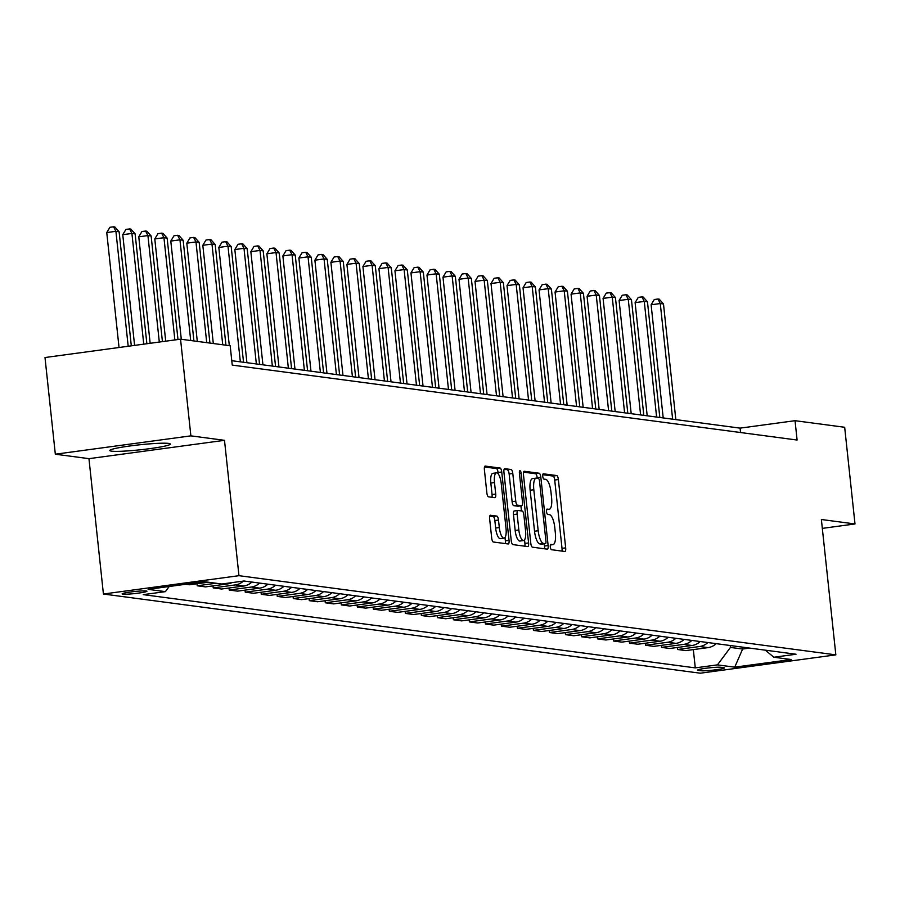 <?xml version="1.0" encoding="UTF-8"?>
<svg xmlns="http://www.w3.org/2000/svg" width="900" height="900" viewBox="0 0 900 900"><rect width="100%" height="100%" fill="white"/><g stroke="black" fill="none" stroke-linecap="round" stroke-linejoin="round"><path stroke-width="1.35" d="M550.305 546.941A2.677 0.855 82.3 0 0 551.464 549.709L564.829 551.486A3.836 1.226 82.3 0 0 564.93 551.486A3.836 1.226 82.3 0 0 565.673 547.852L558.371 479.531A3.836 1.226 82.3 0 0 556.717 475.56L543.352 473.794A2.677 0.855 82.3 0 0 543.274 473.794A2.677 0.855 82.3 0 0 542.756 476.336A2.677 0.855 82.3 0 0 543.926 479.104L545.648 479.34A12.263 3.926 82.3 0 1 550.969 492.019L551.576 497.711A12.263 3.926 82.3 0 1 549.202 509.321A12.263 3.926 82.3 0 1 548.854 509.321L547.121 509.096A2.677 0.855 82.3 0 0 547.054 509.096A2.677 0.855 82.3 0 0 546.525 511.639A2.677 0.855 82.3 0 0 547.695 514.406L549.428 514.642A12.263 3.926 82.3 0 1 554.749 527.321L555.356 533.014A12.263 3.926 82.3 0 1 552.971 544.624A12.263 3.926 82.3 0 1 552.634 544.624L550.901 544.399A2.677 0.855 82.3 0 0 550.822 544.399A2.677 0.855 82.3 0 0 550.305 546.941M111.499 451.147A30.442 2.509 173.9 0 0 145.271 449.224A30.442 2.509 173.9 0 0 170.347 444.049A30.442 2.509 173.9 0 0 168.649 443.419A30.442 2.509 173.9 0 0 134.876 445.343A30.442 2.509 173.9 0 0 109.811 450.517A30.442 2.509 173.9 0 0 111.499 451.147M122.828 594.146A12.487 1.035 173.9 0 0 136.676 593.347A12.487 1.035 173.9 0 0 146.97 591.232A12.487 1.035 173.9 0 0 146.273 590.974A12.487 1.035 173.9 0 0 132.412 591.761A12.487 1.035 173.9 0 0 122.13 593.887A12.487 1.035 173.9 0 0 122.828 594.146M490.489 515.239A3.836 1.226 82.3 0 0 490.387 515.239A3.836 1.226 82.3 0 0 489.645 518.873L491.692 538.043A3.836 1.226 82.3 0 0 493.346 542.002L508.185 543.971A3.836 1.226 82.3 0 0 508.298 543.971A3.836 1.226 82.3 0 0 509.04 540.337L501.739 472.016A3.836 1.226 82.3 0 0 500.074 468.045L485.235 466.088A3.836 1.226 82.3 0 0 485.134 466.088A3.836 1.226 82.3 0 0 484.391 469.71L486.855 492.863A3.836 1.226 82.3 0 0 488.52 496.834L494.876 497.678A3.836 1.226 82.3 0 0 494.978 497.678A3.836 1.226 82.3 0 0 495.72 494.044L494.494 482.558A10.249 3.285 82.3 0 1 496.485 472.849A10.249 3.285 82.3 0 1 501.221 483.457L506.025 528.435A10.249 3.285 82.3 0 1 504.045 538.144A10.249 3.285 82.3 0 1 499.309 527.546L498.499 520.043A3.836 1.226 82.3 0 0 496.845 516.082L490.275 515.273M224.494 440.325L190.879 435.859L180.54 339.176L45 357.525L55.328 454.207L88.954 458.662L103.421 594.023L238.961 575.685L224.494 440.325L88.954 458.662M822.33 528.379L855 523.957L821.374 519.502L835.841 654.863L238.961 575.685M855 523.957L844.673 427.275L795.038 420.694L740.081 428.13L231.773 360.697M180.54 339.176L230.175 345.757L232.245 365.096L797.096 440.032L795.038 420.694M530.786 543.229A3.836 1.226 82.3 0 0 532.451 547.189L547.29 549.158A3.836 1.226 82.3 0 0 547.391 549.158A3.836 1.226 82.3 0 0 548.134 545.535L540.832 477.202A3.836 1.226 82.3 0 0 539.179 473.243L524.34 471.274A3.836 1.226 82.3 0 0 524.227 471.274A3.836 1.226 82.3 0 0 523.485 474.896L530.786 543.229M527.738 546.57L512.899 544.601A3.836 1.226 82.3 0 1 511.234 540.63L503.933 472.309A3.836 1.226 82.3 0 1 504.675 468.675A3.836 1.226 82.3 0 1 504.787 468.675L511.132 469.519A3.836 1.226 82.3 0 1 512.798 473.479L515.756 501.188A3.836 1.226 82.3 0 0 517.421 505.159L521.64 505.71A3.836 1.226 82.3 0 0 521.741 505.71A3.836 1.226 82.3 0 0 522.484 502.088L519.401 473.231A2.677 0.855 82.3 0 1 519.93 470.689A2.677 0.855 82.3 0 1 521.168 473.468L528.592 542.936A3.836 1.226 82.3 0 1 527.85 546.57A3.836 1.226 82.3 0 1 527.738 546.57M723.701 667.665L720.877 667.294A12.094 1.001 173.9 0 0 707.456 668.059A12.094 1.001 173.9 0 0 697.5 670.117A12.094 1.001 173.9 0 0 698.175 670.365L700.988 670.736A12.094 1.001 173.9 0 0 714.409 669.971A12.094 1.001 173.9 0 0 724.376 667.924A12.094 1.001 173.9 0 0 723.701 667.665M103.421 594.023L700.301 673.2L835.841 654.863M765.315 650.171L773.865 657.236L796.028 654.244L243.979 581.006L221.816 584.01L204.525 581.715L148.106 589.354L165.398 591.637L143.235 594.641L695.284 667.879L717.446 664.875L730.451 647.426L730.249 645.514M773.865 657.236L791.156 659.531L734.738 667.17L717.446 664.875M190.879 435.859L55.328 454.207M742.41 647.134L742.613 649.035L749.633 648.09M730.451 647.426L742.613 649.035L734.738 667.17M740.554 432.529L740.081 428.13M693.337 649.597L695.284 667.879M677.317 647.482L677.543 649.508L685.867 650.61L708.03 647.617A15.615 14.726 -82.4 0 0 716.164 643.646M661.309 645.356L661.534 647.381L669.859 648.484L692.021 645.491A15.615 14.726 -82.4 0 0 700.155 641.52M645.3 643.23L645.514 645.255L653.839 646.369L676.012 643.365A15.615 14.726 -82.4 0 0 684.146 639.405M629.291 641.104L629.505 643.14L637.83 644.242L659.992 641.239A15.615 14.726 -82.4 0 0 668.137 637.279M613.283 638.977L613.496 641.014L621.821 642.116L643.984 639.113A15.615 14.726 -82.4 0 0 652.117 635.153M597.274 636.863L597.488 638.887L605.812 639.99L627.975 636.998A15.615 14.726 -82.4 0 0 636.109 633.026M581.254 634.736L581.479 636.761L589.804 637.864L611.966 634.871A15.615 14.726 -82.4 0 0 620.1 630.9M565.245 632.61L565.47 634.635L573.795 635.749L595.957 632.745A15.615 14.726 -82.4 0 0 604.091 628.785M549.236 630.484L549.45 632.52L557.775 633.623L579.938 630.619A15.615 14.726 -82.4 0 0 588.082 626.659M533.227 628.357L533.441 630.394L541.766 631.496L563.929 628.492A15.615 14.726 -82.4 0 0 572.074 624.533M517.219 626.242L517.433 628.268L525.757 629.37L547.92 626.377A15.615 14.726 -82.4 0 0 556.054 622.406M501.21 624.116L501.424 626.141L509.749 627.244L531.911 624.251A15.615 14.726 -82.4 0 0 540.045 620.28M485.19 621.99L485.415 624.015L493.74 625.129L515.903 622.125A15.615 14.726 -82.4 0 0 524.036 618.165M469.181 619.864L469.395 621.9L477.731 623.002L499.894 619.999A15.615 14.726 -82.4 0 0 508.027 616.039M453.173 617.738L453.386 619.774L461.711 620.876L483.874 617.873A15.615 14.726 -82.4 0 0 492.019 613.913M437.164 615.623L437.377 617.648L445.702 618.75L467.865 615.758A15.615 14.726 -82.4 0 0 476.01 611.786M421.155 613.496L421.369 615.521L429.694 616.624L451.856 613.631A15.615 14.726 -82.4 0 0 459.99 609.66M405.135 611.37L405.36 613.406L413.685 614.509L435.848 611.505A15.615 14.726 -82.4 0 0 443.981 607.545M389.126 609.244L389.351 611.28L397.676 612.383L419.839 609.379A15.615 14.726 -82.4 0 0 427.973 605.419M373.118 607.117L373.331 609.154L381.656 610.256L403.83 607.252A15.615 14.726 -82.4 0 0 411.964 603.293M357.109 605.002L357.322 607.028L365.647 608.13L387.81 605.137A15.615 14.726 -82.4 0 0 395.955 601.166M341.1 602.876L341.314 604.901L349.639 606.015L371.801 603.011A15.615 14.726 -82.4 0 0 379.935 599.04M325.091 600.75L325.305 602.786L333.63 603.889L355.793 600.885A15.615 14.726 -82.4 0 0 363.926 596.925M309.071 598.624L309.296 600.66L317.621 601.762L339.784 598.759A15.615 14.726 -82.4 0 0 347.918 594.799M293.062 596.509L293.287 598.534L301.613 599.636L323.775 596.644A15.615 14.726 -82.4 0 0 331.909 592.673M277.054 594.383L277.267 596.408L285.593 597.51L307.755 594.518A15.615 14.726 -82.4 0 0 315.9 590.546M261.045 592.256L261.259 594.281L269.584 595.395L291.746 592.391A15.615 14.726 -82.4 0 0 299.891 588.42M245.036 590.13L245.25 592.166L253.575 593.269L275.738 590.265A15.615 14.726 -82.4 0 0 283.871 586.305M229.028 588.004L229.241 590.04L237.566 591.143L259.729 588.139A15.615 14.726 -82.4 0 0 267.863 584.179M213.007 585.889L213.232 587.914L221.558 589.016L243.72 586.024A15.615 14.726 -82.4 0 0 251.854 582.053M196.999 583.762L197.213 585.788L205.549 586.89L227.711 583.898A15.615 14.726 -82.4 0 0 231.919 582.637M185.704 584.258L189.529 584.775L208.361 582.221M677.543 649.508L699.705 646.504A15.615 14.726 -82.4 0 0 707.839 642.544M661.534 647.381L683.696 644.389A15.615 14.726 -82.4 0 0 691.83 640.418M645.514 645.255L667.676 642.262A15.615 14.726 -82.4 0 0 675.821 638.291M629.505 643.14L651.668 640.136A15.615 14.726 -82.4 0 0 659.812 636.176M613.496 641.014L635.659 638.01A15.615 14.726 -82.4 0 0 643.793 634.05M597.488 638.887L619.65 635.884A15.615 14.726 -82.4 0 0 627.784 631.924M581.479 636.761L603.641 633.769A15.615 14.726 -82.4 0 0 611.775 629.798M565.47 634.635L587.633 631.643A15.615 14.726 -82.4 0 0 595.766 627.671M549.45 632.52L571.613 629.516A15.615 14.726 -82.4 0 0 579.758 625.556M533.441 630.394L555.604 627.39A15.615 14.726 -82.4 0 0 563.749 623.43M517.433 628.268L539.595 625.264A15.615 14.726 -82.4 0 0 547.729 621.304M501.424 626.141L523.586 623.149A15.615 14.726 -82.4 0 0 531.72 619.178M485.415 624.015L507.577 621.023A15.615 14.726 -82.4 0 0 515.711 617.051M469.395 621.9L491.569 618.896A15.615 14.726 -82.4 0 0 499.702 614.936M453.386 619.774L475.549 616.77A15.615 14.726 -82.4 0 0 483.694 612.81M437.377 617.648L459.54 614.644A15.615 14.726 -82.4 0 0 467.674 610.684M421.369 615.521L443.531 612.529A15.615 14.726 -82.4 0 0 451.665 608.558M405.36 613.406L427.522 610.403A15.615 14.726 -82.4 0 0 435.656 606.431M389.351 611.28L411.514 608.276A15.615 14.726 -82.4 0 0 419.647 604.316M373.331 609.154L395.494 606.15A15.615 14.726 -82.4 0 0 403.639 602.19M357.322 607.028L379.485 604.035A15.615 14.726 -82.4 0 0 387.63 600.064M341.314 604.901L363.476 601.909A15.615 14.726 -82.4 0 0 371.61 597.938M325.305 602.786L347.468 599.783A15.615 14.726 -82.4 0 0 355.601 595.811M309.296 600.66L331.459 597.656A15.615 14.726 -82.4 0 0 339.593 593.696M293.287 598.534L315.45 595.53A15.615 14.726 -82.4 0 0 323.584 591.57M277.267 596.408L299.43 593.415A15.615 14.726 -82.4 0 0 307.575 589.444M261.259 594.281L283.421 591.289A15.615 14.726 -82.4 0 0 291.566 587.317M245.25 592.166L267.412 589.163A15.615 14.726 -82.4 0 0 275.546 585.202M229.241 590.04L251.404 587.036A15.615 14.726 -82.4 0 0 259.537 583.076M213.232 587.914L235.395 584.91A15.615 14.726 -82.4 0 0 243.382 581.085M197.213 585.788L216.045 583.245M169.234 586.485L165.398 591.637M561.904 551.104A3.836 1.226 82.3 0 0 562.016 548.347L554.715 480.026A3.836 1.226 82.3 0 0 553.05 476.055L542.779 474.694M537.233 478.215L537.176 477.697A3.836 1.226 82.3 0 0 535.511 473.738L523.597 472.151M544.365 548.775A3.836 1.226 82.3 0 0 544.477 546.03L544.241 543.825M545.332 543.656A2.677 0.855 82.3 0 0 545.411 543.656A2.677 0.855 82.3 0 0 545.929 541.125L539.528 481.14A2.677 0.855 82.3 0 0 538.358 478.373L536.535 478.125A12.263 3.926 82.3 0 0 536.186 478.125A12.263 3.926 82.3 0 0 533.812 489.735L538.189 530.741A12.263 3.926 82.3 0 0 543.51 543.42L545.332 543.656L541.676 544.151A2.677 0.855 82.3 0 0 541.744 544.151A2.677 0.855 82.3 0 0 541.822 544.14M532.868 478.62A12.263 3.926 82.3 0 0 532.53 478.62A12.263 3.926 82.3 0 0 530.145 490.241L533.812 489.735M541.676 544.151L539.854 543.915A12.263 3.926 82.3 0 1 534.533 531.236L530.145 490.241M504.045 469.564L511.132 469.519M518.186 506.183A3.836 1.226 82.3 0 1 518.085 506.205A3.836 1.226 82.3 0 1 517.972 506.205L513.765 505.654A3.836 1.226 82.3 0 1 512.1 501.683L509.141 473.974A3.836 1.226 82.3 0 0 507.476 470.014M520.909 505.822L521.449 510.93M524.543 539.865L524.925 543.431L528.592 542.936M518.839 529.942A10.249 3.285 82.3 0 0 523.575 540.551A10.249 3.285 82.3 0 0 525.555 530.842L523.868 514.991A3.836 1.226 82.3 0 0 522.202 511.031L517.995 510.469A3.836 1.226 82.3 0 0 517.882 510.469A3.836 1.226 82.3 0 0 517.14 514.102L518.839 529.942L515.171 530.449A10.249 3.285 82.3 0 0 519.908 541.046L523.575 540.551M517.781 510.502L514.327 510.964A3.836 1.226 82.3 0 0 514.226 510.964A3.836 1.226 82.3 0 0 513.472 514.597L517.14 514.102M515.171 530.449L513.472 514.597M524.812 546.176A3.836 1.226 82.3 0 0 524.925 543.431M504.045 538.144L500.377 538.639A10.249 3.285 82.3 0 1 495.641 528.041L494.843 520.538A3.836 1.226 82.3 0 0 493.178 516.577L489.746 516.127M496.485 472.849L492.817 473.344A10.249 3.285 82.3 0 0 490.838 483.053L494.494 482.558M491.951 497.284A3.836 1.226 82.3 0 0 492.064 494.539L490.838 483.053M498.218 473.895L498.071 472.511A3.836 1.226 82.3 0 0 496.406 468.551L484.493 466.965M505.271 543.589A3.836 1.226 82.3 0 0 505.373 540.844L505.012 537.469M675.832 419.603L663.48 303.964L660.274 303.536L651.116 304.774L663.21 417.926M651.116 304.774L654.289 299.509L657.945 299.014L660.274 303.536L672.637 419.186M657.945 299.014L659.227 299.183L663.48 303.964M659.824 417.488L647.471 301.838L644.265 301.41L635.107 302.659L647.201 415.811M635.107 302.659L638.28 297.382L641.936 296.887L644.265 301.41L656.617 417.06M641.936 296.887L643.219 297.056L647.471 301.838M643.815 415.361L631.451 299.711L628.256 299.295L619.099 300.532L631.192 413.685M619.099 300.532L622.26 295.256L625.928 294.761L628.256 299.295L640.609 414.934M625.928 294.761L627.21 294.93L631.451 299.711M627.806 413.235L615.442 297.596L612.248 297.169L603.079 298.406L615.173 411.559M603.079 298.406L606.251 293.13L609.919 292.635L612.248 297.169L624.6 412.808M609.919 292.635L611.201 292.804L615.442 297.596M611.798 411.109L599.434 295.47L596.227 295.043L587.07 296.28L599.164 409.433M587.07 296.28L590.242 291.015L593.91 290.52L596.227 295.043L608.591 410.681M593.91 290.52L595.192 290.689L599.434 295.47M595.778 408.983L583.425 293.344L580.219 292.916L571.061 294.154L583.155 407.306M571.061 294.154L574.234 288.889L577.901 288.394L580.219 292.916L592.582 408.566M577.901 288.394L579.173 288.562L583.425 293.344M579.769 406.868L567.416 291.218L564.21 290.79L555.053 292.039L567.146 405.191M555.053 292.039L558.225 286.762L561.881 286.267L564.21 290.79L576.574 406.44M561.881 286.267L563.164 286.436L567.416 291.218M563.76 404.741L551.396 289.091L548.201 288.675L539.044 289.912L551.137 403.065M539.044 289.912L542.216 284.636L545.873 284.141L548.201 288.675L560.554 404.314M545.873 284.141L547.155 284.31L551.396 289.091M547.751 402.615L535.387 286.976L532.192 286.549L523.035 287.786L535.118 400.939M523.035 287.786L526.196 282.51L529.864 282.015L532.192 286.549L544.545 402.188M529.864 282.015L531.146 282.184L535.387 286.976M531.743 400.489L519.379 284.85L516.173 284.423L507.015 285.66L519.109 398.812M507.015 285.66L510.188 280.395L513.855 279.9L516.173 284.423L528.536 400.061M513.855 279.9L515.137 280.069L519.379 284.85M515.722 398.363L503.37 282.724L500.164 282.296L491.006 283.534L503.1 396.697M491.006 283.534L494.179 278.269L497.846 277.774L500.164 282.296L512.528 397.946M497.846 277.774L499.129 277.942L503.37 282.724M499.714 396.248L487.361 280.597L484.155 280.181L474.998 281.419L487.091 394.571M474.998 281.419L478.17 276.142L481.838 275.648L484.155 280.181L496.519 395.82M481.838 275.648L483.109 275.816L487.361 280.597M483.705 394.121L471.353 278.483L468.146 278.055L458.989 279.293L471.082 392.445M458.989 279.293L462.161 274.016L465.817 273.521L468.146 278.055L480.499 393.694M465.817 273.521L467.1 273.69L471.353 278.483M467.696 391.995L455.332 276.356L452.137 275.929L442.98 277.166L455.074 390.319M442.98 277.166L446.152 271.89L449.809 271.395L452.137 275.929L464.49 391.567M449.809 271.395L451.091 271.575L455.332 276.356M451.688 389.869L439.324 274.23L436.129 273.803L426.971 275.04L439.054 388.192M426.971 275.04L430.132 269.775L433.8 269.28L436.129 273.803L448.481 389.441M433.8 269.28L435.082 269.449L439.324 274.23M435.679 387.743L423.315 272.104L420.109 271.676L410.951 272.925L423.045 386.077M410.951 272.925L414.124 267.649L417.791 267.154L420.109 271.676L432.473 387.326M417.791 267.154L419.074 267.322L423.315 272.104M419.659 385.627L407.306 269.977L404.1 269.561L394.942 270.799L407.036 383.951M394.942 270.799L398.115 265.523L401.782 265.028L404.1 269.561L416.464 385.2M401.782 265.028L403.065 265.196L407.306 269.977M403.65 383.501L391.298 267.863L388.091 267.435L378.934 268.673L391.027 381.825M378.934 268.673L382.106 263.396L385.762 262.901L388.091 267.435L400.455 383.074M385.762 262.901L387.045 263.07L391.298 267.863M387.641 381.375L375.289 265.736L372.082 265.309L362.925 266.546L375.019 379.699M362.925 266.546L366.098 261.281L369.754 260.775L372.082 265.309L384.435 380.947M369.754 260.775L371.036 260.955L375.289 265.736M371.632 379.249L359.269 263.61L356.074 263.183L346.916 264.42L359.01 377.572M346.916 264.42L350.089 259.155L353.745 258.66L356.074 263.183L368.426 378.832M353.745 258.66L355.027 258.829L359.269 263.61M355.624 377.123L343.26 261.484L340.065 261.056L330.896 262.305L342.99 375.457M330.896 262.305L334.069 257.029L337.736 256.534L340.065 261.056L352.418 376.706M337.736 256.534L339.019 256.702L343.26 261.484M339.615 375.007L327.251 259.358L324.045 258.941L314.887 260.179L326.981 373.331M314.887 260.179L318.06 254.903L321.728 254.407L324.045 258.941L336.409 374.58M321.728 254.407L323.01 254.576L327.251 259.358M323.595 372.881L311.243 257.243L308.036 256.815L298.879 258.053L310.973 371.205M298.879 258.053L302.051 252.776L305.719 252.281L308.036 256.815L320.4 372.454M305.719 252.281L306.99 252.45L311.243 257.243M307.586 370.755L295.234 255.116L292.027 254.689L282.87 255.926L294.964 369.079M282.87 255.926L286.043 250.661L289.699 250.166L292.027 254.689L304.391 370.327M289.699 250.166L290.981 250.335L295.234 255.116M291.577 368.629L279.214 252.99L276.019 252.562L266.861 253.8L278.955 366.952M266.861 253.8L270.034 248.535L273.69 248.04L276.019 252.562L288.371 368.213M273.69 248.04L274.972 248.209L279.214 252.99M275.569 366.514L263.205 250.864L260.01 250.436L250.852 251.685L262.935 364.838M250.852 251.685L254.014 246.409L257.681 245.914L260.01 250.436L272.363 366.086M257.681 245.914L258.964 246.083L263.205 250.864M259.56 364.387L247.196 248.737L243.99 248.321L234.833 249.559L246.926 362.711M234.833 249.559L238.005 244.282L241.672 243.787L243.99 248.321L256.354 363.96M241.672 243.787L242.955 243.956L247.196 248.737M243.54 362.261L231.188 246.623L227.981 246.195L218.824 247.433L229.32 345.645M218.824 247.433L221.996 242.156L225.664 241.661L227.981 246.195L240.345 361.834M225.664 241.661L226.946 241.83L231.188 246.623M225.934 345.195L215.179 244.496L211.972 244.069L202.815 245.306L213.311 343.53M202.815 245.306L205.987 240.041L209.655 239.546L211.972 244.069L222.739 344.779M209.655 239.546L210.926 239.715L215.179 244.496M209.925 343.08L199.17 242.37L195.964 241.942L186.806 243.18L197.303 341.404M186.806 243.18L189.979 237.915L193.635 237.42L195.964 241.942L206.73 342.652M193.635 237.42L194.917 237.589L199.17 242.37M193.916 340.954L183.15 240.244L179.955 239.816L170.797 241.065L181.294 339.277M170.797 241.065L173.97 235.789L177.626 235.294L179.955 239.816L190.71 340.526M177.626 235.294L178.909 235.463L183.15 240.244M177.986 339.525L167.141 238.118L163.946 237.701L154.789 238.939L165.713 341.19M154.789 238.939L157.95 233.662L161.618 233.167L163.946 237.701L174.87 339.941M161.618 233.167L162.9 233.336L167.141 238.118M162.428 341.629L151.132 236.002L147.926 235.575L138.769 236.812L150.154 343.294M138.769 236.812L141.941 231.536L145.609 231.041L147.926 235.575L159.311 342.056M145.609 231.041L146.891 231.21L151.132 236.002M146.869 343.733L135.124 233.876L131.918 233.449L122.76 234.686L134.595 345.397M122.76 234.686L125.933 229.421L129.6 228.926L131.918 233.449L143.752 344.16M129.6 228.926L130.882 229.095L135.124 233.876M131.31 345.836L119.115 231.75L115.909 231.322L106.751 232.56L119.036 347.501M106.751 232.56L109.924 227.295L113.58 226.8L115.909 231.322L128.194 346.264M113.58 226.8L114.862 226.969L119.115 231.75M699.705 646.504L708.03 647.617M683.696 644.389L692.021 645.491M667.676 642.262L676.012 643.365M651.668 640.136L659.992 641.239M635.659 638.01L643.984 639.113M619.65 635.884L627.975 636.998M603.641 633.769L611.966 634.871M587.633 631.643L595.957 632.745M571.613 629.516L579.938 630.619M555.604 627.39L563.929 628.492M539.595 625.264L547.92 626.377M523.586 623.149L531.911 624.251M507.577 621.023L515.903 622.125M491.569 618.896L499.894 619.999M475.549 616.77L483.874 617.873M459.54 614.644L467.865 615.758M443.531 612.529L451.856 613.631M427.522 610.403L435.848 611.505M411.514 608.276L419.839 609.379M395.494 606.15L403.83 607.252M379.485 604.035L387.81 605.137M363.476 601.909L371.801 603.011M347.468 599.783L355.793 600.885M331.459 597.656L339.784 598.759M315.45 595.53L323.775 596.644M299.43 593.415L307.755 594.518M283.421 591.289L291.746 592.391M267.412 589.163L275.738 590.265M251.404 587.036L259.729 588.139M235.395 584.91L243.72 586.024M225.157 583.56L227.711 583.898M700.808 669.06L700.988 670.736M698.096 669.724L698.175 670.365M550.406 544.928L552.634 544.624M546.637 509.625L548.854 509.321M553.05 476.055L556.717 475.56M554.715 480.026L558.371 479.531M562.016 548.347L565.673 547.852M535.511 473.738L539.179 473.243M537.176 477.697L540.832 477.202M544.477 546.03L548.134 545.535M534.533 531.236L538.189 530.741M539.854 543.915L543.51 543.42M509.141 473.974L512.798 473.479M512.1 501.683L515.756 501.188M513.765 505.654L517.421 505.159M517.972 506.205L521.64 505.71M519.457 473.704L521.168 473.468M493.178 516.577L496.845 516.082M494.843 520.538L498.499 520.043M495.641 528.041L499.309 527.546M492.064 494.539L495.72 494.044M496.406 468.551L500.074 468.045M498.071 472.511L501.739 472.016M505.373 540.844L509.04 540.337M550.395 544.984L552.971 544.624M546.615 509.67L549.202 509.321M541.744 544.151L545.411 543.656M532.53 478.62L536.186 478.125M518.085 506.205L521.741 505.71M514.226 510.964L517.882 510.469"/></g></svg>
